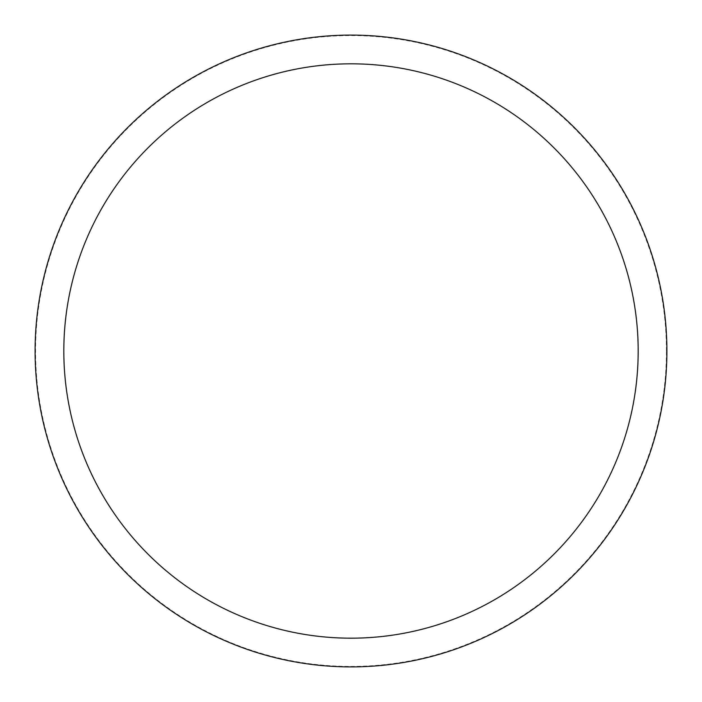 <?xml version="1.0" encoding="UTF-8"?>
<svg xmlns="http://www.w3.org/2000/svg" width="702" height="702" viewBox="0 0 702 702"><rect width="100%" height="100%" fill="white"/><g stroke="black" fill="none" stroke-linecap="round" stroke-linejoin="round"><path stroke-width="0.53" stroke-dasharray="3.51 2.63" d="M351 666.9A315.9 315.9 0 0 0 666.9 351A315.9 315.9 0 0 0 351 35.1A315.9 315.9 0 0 0 35.1 351A315.9 315.9 0 0 0 351 666.9A315.9 315.9 0 0 0 666.9 351A315.9 315.9 0 0 0 351 35.1A315.9 315.9 0 0 0 35.1 351A315.9 315.9 0 0 0 351 666.9M666.9 351A315.9 315.9 0 0 0 351 35.1A315.9 315.9 0 0 0 35.1 351A315.9 315.9 0 0 0 351 666.9A315.9 315.9 0 0 0 666.9 351M666.444 351A315.444 315.444 0 0 0 351 35.556A315.444 315.444 0 0 0 35.556 351A315.444 315.444 0 0 0 351 666.444A315.444 315.444 0 0 0 666.444 351"/><path stroke-width="1.05" d="M638.179 351A287.179 287.179 0 0 0 351 63.821A287.179 287.179 0 0 0 63.821 351A287.179 287.179 0 0 0 351 638.179A287.179 287.179 0 0 0 638.179 351M666.9 351A315.9 315.9 0 0 0 351 35.1A315.9 315.9 0 0 0 35.1 351A315.9 315.9 0 0 0 351 666.9A315.9 315.9 0 0 0 666.9 351"/></g></svg>
